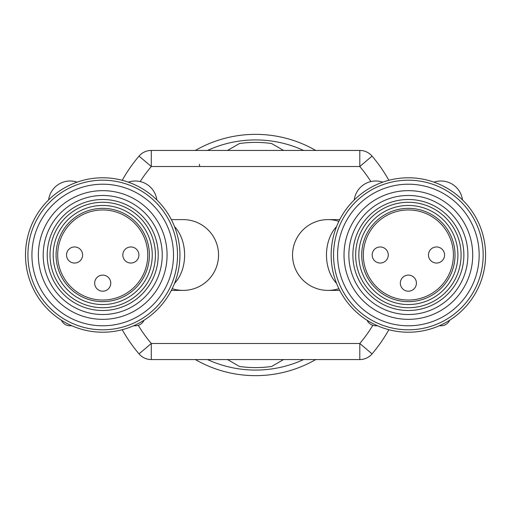 <?xml version="1.0" encoding="UTF-8"?>
<svg xmlns="http://www.w3.org/2000/svg" width="510" height="510" viewBox="0 0 510 510"><rect width="100%" height="100%" fill="white"/><g stroke="black" fill="none" stroke-linecap="round" stroke-linejoin="round"><path stroke-width="0.76" d="M315.735 359.563A120.653 120.653 0 0 1 195.355 359.563M195.355 150.437A120.653 120.653 0 0 1 315.735 150.437M303.603 359.563A115.082 115.082 0 0 1 207.487 359.563M207.487 150.437A115.082 115.082 0 0 1 303.603 150.437M227.581 150.399L239.458 143.546A112.608 112.608 0 0 1 271.632 143.546L283.509 150.399M283.509 359.601L271.632 366.454A112.608 112.608 0 0 1 239.458 366.454L227.581 359.601M142.832 159.343L145.159 161.319M199.333 164.284L199.818 166.521M370.891 181.566A136.737 136.737 0 0 0 359.799 166.521L372.064 156.111A152.828 152.828 0 0 1 388.862 180.285A152.828 152.828 0 0 0 372.064 156.111A16.084 16.084 0 0 0 359.799 150.437L151.291 150.437A16.084 16.084 0 0 0 139.026 156.111L151.291 166.521L151.291 150.437M388.862 329.715A152.828 152.828 0 0 1 372.064 353.889A16.084 16.084 0 0 1 359.799 359.563A16.084 16.084 0 0 0 372.064 353.889A152.828 152.828 0 0 0 388.862 329.715A152.828 152.828 0 0 1 372.064 353.889A16.084 16.084 0 0 1 359.799 359.563L151.291 359.563L151.291 343.479L139.026 353.889A16.084 16.084 0 0 0 151.291 359.563M139.026 353.889A152.828 152.828 0 0 1 122.228 329.715M122.228 180.285A152.828 152.828 0 0 1 139.026 156.111L141.474 158.196L139.026 156.111M372.064 156.111A152.828 152.828 0 0 1 388.862 180.285M359.799 359.563L359.799 343.479L372.064 353.889M338.876 221.346A35.394 35.394 0 0 0 292.542 255.006A35.394 35.394 0 0 0 338.876 288.66M172.214 288.66A35.394 35.394 0 0 0 218.108 260.546A35.394 35.394 0 0 0 183.154 219.612L171.347 219.612M66.523 255A8.045 8.045 0 0 0 78.585 261.968A8.045 8.045 0 0 0 78.585 248.032A8.045 8.045 0 0 0 66.523 255M138.911 255A8.045 8.045 0 0 0 126.85 248.032A8.045 8.045 0 0 0 126.85 261.968A8.045 8.045 0 0 0 138.911 255M102.72 291.197A8.045 8.045 0 0 0 109.682 279.129A8.045 8.045 0 0 0 95.752 279.129A8.045 8.045 0 0 0 102.72 291.197M56.068 255A46.652 46.652 0 0 1 126.046 214.595A46.652 46.652 0 0 1 126.046 295.405A46.652 46.652 0 0 1 56.068 255M47.22 255A55.501 55.501 0 0 1 130.471 206.933A55.501 55.501 0 0 1 130.471 303.067A55.501 55.501 0 0 1 47.22 255M43.197 255A59.523 59.523 0 0 1 132.479 203.452A59.523 59.523 0 0 1 132.479 306.548A59.523 59.523 0 0 1 43.197 255M38.371 255A64.349 64.349 0 0 1 134.895 199.27A64.349 64.349 0 0 1 134.895 310.73A64.349 64.349 0 0 1 38.371 255M31.932 255A70.782 70.782 0 0 1 138.108 193.698A70.782 70.782 0 0 1 138.108 316.302A70.782 70.782 0 0 1 31.932 255M27.916 255A74.804 74.804 0 0 0 140.123 319.783A74.804 74.804 0 0 0 140.123 190.217A74.804 74.804 0 0 0 27.916 255M25.5 255A77.22 77.22 0 0 1 141.327 188.126A77.22 77.22 0 0 1 141.327 321.874A77.22 77.22 0 0 1 25.5 255M183.154 290.394A35.394 35.394 0 0 0 218.541 255.006A35.394 35.394 0 0 0 183.154 219.612A35.394 35.394 0 0 1 218.541 255.006A35.394 35.394 0 0 1 183.154 290.394L171.347 290.394M135.297 325.788L133.569 325.788L135.297 325.788A9.652 9.652 0 0 0 144.03 320.235M70.144 325.788L71.865 325.788L70.144 325.788A9.652 9.652 0 0 1 61.404 320.235M48.609 199.914A21.72 21.72 0 0 1 77.112 182.153M128.329 182.153A21.72 21.72 0 0 1 156.831 199.914M372.179 255A8.045 8.045 0 0 0 384.24 261.968A8.045 8.045 0 0 0 384.24 248.032A8.045 8.045 0 0 0 372.179 255M444.567 255A8.045 8.045 0 0 0 432.499 248.032A8.045 8.045 0 0 0 432.499 261.968A8.045 8.045 0 0 0 444.567 255M408.37 291.197A8.045 8.045 0 0 0 415.338 279.129A8.045 8.045 0 0 0 401.408 279.129A8.045 8.045 0 0 0 408.37 291.197M361.717 255A46.652 46.652 0 0 1 431.696 214.595A46.652 46.652 0 0 1 431.696 295.405A46.652 46.652 0 0 1 361.717 255M352.869 255A55.501 55.501 0 0 1 436.12 206.933A55.501 55.501 0 0 1 436.12 303.067A55.501 55.501 0 0 1 352.869 255M348.853 255A59.523 59.523 0 0 1 438.135 203.452A59.523 59.523 0 0 1 438.135 306.548A59.523 59.523 0 0 1 348.853 255M344.02 255A64.349 64.349 0 0 1 440.544 199.27A64.349 64.349 0 0 1 440.544 310.73A64.349 64.349 0 0 1 344.02 255M337.588 255A70.782 70.782 0 0 1 443.764 193.698A70.782 70.782 0 0 1 443.764 316.302A70.782 70.782 0 0 1 337.588 255M333.565 255A74.804 74.804 0 0 0 445.772 319.783A74.804 74.804 0 0 0 445.772 190.217A74.804 74.804 0 0 0 333.565 255M331.156 255A77.22 77.22 0 0 1 446.983 188.126A77.22 77.22 0 0 1 446.983 321.874A77.22 77.22 0 0 1 331.156 255M339.736 219.612L327.936 219.612A35.394 35.394 0 0 0 292.542 255.006A35.394 35.394 0 0 0 327.936 290.394L339.743 290.394M440.946 325.788L439.218 325.788L440.946 325.788A9.652 9.652 0 0 0 449.686 320.235M375.793 325.788L377.521 325.788L375.793 325.788A9.652 9.652 0 0 1 367.06 320.235M433.978 182.153A21.72 21.72 0 0 1 462.481 199.914M354.259 199.914A21.72 21.72 0 0 1 382.761 182.153M140.199 181.566A136.737 136.737 0 0 1 151.291 166.521L359.799 166.521L359.799 150.437M138.267 325.316A136.737 136.737 0 0 0 151.291 343.479L359.799 343.479A136.737 136.737 0 0 0 372.816 325.316M147.76 255A45.046 45.046 0 0 0 80.197 215.991A45.046 45.046 0 0 0 80.197 294.009A45.046 45.046 0 0 0 147.76 255M53.18 255A49.54 49.54 0 0 1 127.487 212.096A49.54 49.54 0 0 1 127.487 297.904A49.54 49.54 0 0 1 53.18 255M49.999 255A52.715 52.715 0 0 1 129.075 209.349A52.715 52.715 0 0 1 129.075 300.651A52.715 52.715 0 0 1 49.999 255M174.516 283.413A35.394 25.028 -90 0 0 174.522 226.599M453.415 255A45.046 45.046 0 0 0 385.847 215.991A45.046 45.046 0 0 0 385.847 294.009A45.046 45.046 0 0 0 453.415 255M358.83 255A49.54 49.54 0 0 1 433.143 212.096A49.54 49.54 0 0 1 433.143 297.904A49.54 49.54 0 0 1 358.83 255M355.655 255A52.715 52.715 0 0 1 434.73 209.349A52.715 52.715 0 0 1 434.73 300.651A52.715 52.715 0 0 1 355.655 255M336.568 226.599A35.394 25.028 90 0 0 336.575 283.413M210.834 359.563L300.256 359.563M300.256 150.437L210.834 150.437"/></g></svg>
